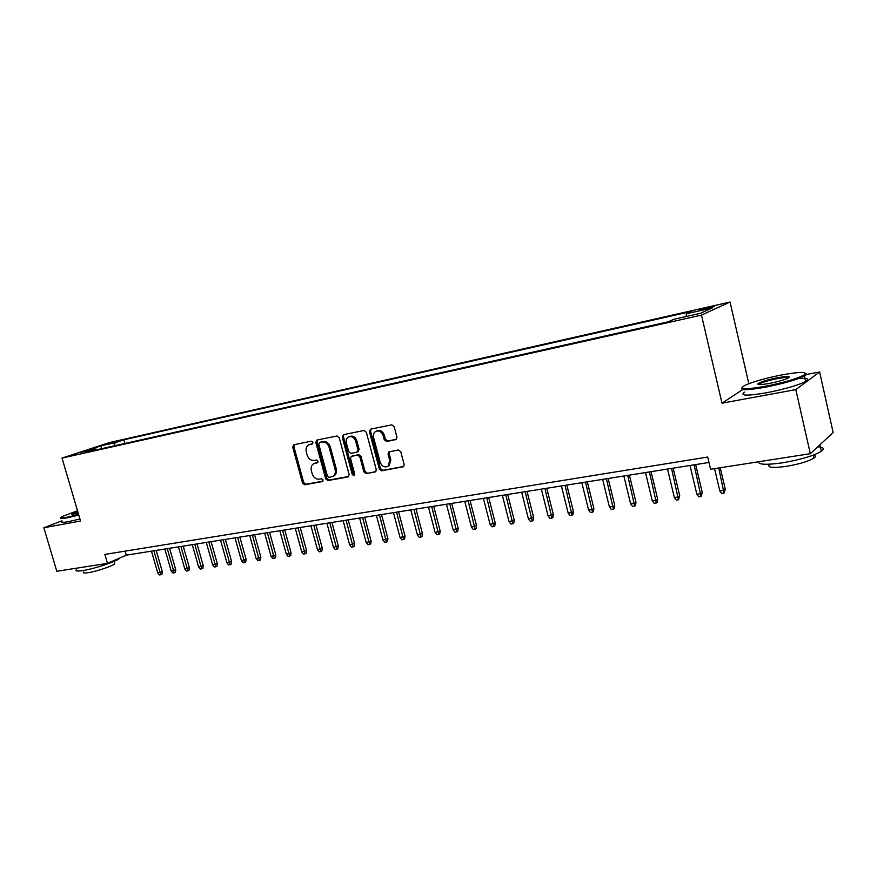 <?xml version="1.0" encoding="UTF-8"?>
<svg xmlns="http://www.w3.org/2000/svg" width="877" height="877" viewBox="0 0 877 877"><rect width="100%" height="100%" fill="white"/><g stroke="black" fill="none" stroke-linecap="round" stroke-linejoin="round"><path stroke-width="1.32" d="M312.925 442.37L311.379 441.186L293.795 444.76L292.71 447.095L302.521 483.074L304.703 484.762L322.319 481.572L323.109 479.96L321.552 478.754L319.261 479.182C315.917 479.379 313.56 477.57 312.19 473.733L311.368 470.719C310.677 467.529 311.434 465.205 313.659 463.736L317.518 462.727L318.022 461.192L316.476 460.008L314.174 460.447C310.842 460.677 308.485 458.879 307.103 455.031L306.281 452.017C305.569 448.651 306.424 446.261 308.825 444.836L312.365 443.948L312.925 442.37M709.285 307.158L699.451 309.91L714.284 306.599L709.285 307.158M395.724 439.728L396.974 437.261L394.168 426.584L391.8 424.841L370.631 429.138L369.414 431.594L379.357 469.074L381.692 470.828L403.584 466.674L404.154 464.558L400.778 451.721L398.41 449.956L388.708 451.929L388.04 454.122L389.717 460.447L388.083 466.18C384.597 467.814 381.955 466.487 380.158 462.223L373.602 437.524C373.021 434.762 373.723 432.712 375.707 431.396C379.072 430.223 381.561 431.627 383.15 435.617L384.247 439.772L386.604 441.515L396.338 439.465M742.819 389.498L721.99 403.168L795.823 389.607L810.304 453.694L833.15 432.536L819.622 371.991L806.358 374.501M721.99 403.168L701.479 315.106L62.026 458.079L109.197 442.633L730.037 302.039L701.479 315.106M61.96 520.828L43.85 527.746L80.531 521.015L62.026 458.079M43.85 527.746L56.797 571.267L107.476 563.363L126.277 555.163L708.978 462.464M810.304 453.694L710.578 469.261L707.706 457.038L104.856 554.407L107.476 563.363M339.235 437.7L336.965 435.99L316.937 440.057L315.808 442.425L325.674 478.853L327.899 480.563L347.961 476.935L349.134 474.578L339.235 437.7M343.411 434.674L363.999 430.486L366.323 432.218L376.266 469.633L375.652 471.771L366.169 473.635L363.867 471.892L359.855 456.851L357.553 455.119L351.26 456.413L350.559 458.616L354.736 474.205L354.286 475.696L352.313 474.643L342.238 437.086L343.411 434.674M107.235 444.179L119.327 440.868L107.235 444.179M686.154 316.509L686.384 313.769L691.898 311.324L123.854 439.805L115.205 442.655L114.131 445.878M686.384 313.769L712.365 307.904L700.46 313.297L674.007 319.228L668.11 321.837L86.856 451.984L95.955 448.991L81.528 452.236L100.866 445.889L115.205 442.655M795.823 389.607L819.622 371.991M748.815 383.677L730.037 302.039M125.104 551.14L126.277 555.163M124.907 443.466L123.854 439.805M96.919 449.737L95.955 448.991M101.688 448.673L100.866 445.889M312.716 443.674L309.351 444.617M314.47 463.396L317.847 462.442M294.31 444.661L293.905 446.623L303.705 482.547L305.887 484.247L322.955 481.144M317.419 439.958L316.992 441.953L326.836 478.327L329.061 480.037L348.783 476.463M319.557 442.534L318.768 444.19L327.428 476.2L328.985 477.406L333.008 476.343C335.08 474.819 335.77 472.528 335.102 469.469L329.182 447.478C327.779 443.587 325.389 441.767 322.002 442.041L320.412 442.183M333.019 476.332L334.17 475.816C336.231 474.293 336.932 472.012 336.264 468.954L335.102 469.469M320.741 442.052L323.185 441.559C326.562 441.295 328.952 443.104 330.344 446.996L336.264 468.954M375.893 471.552L366.169 473.635M351.611 456.259L358.704 454.615L360.995 456.347L365.007 471.366L367.299 473.109M343.861 434.586L343.411 436.614L353.453 474.117L354.626 475.323M355.667 441.197C354.144 437.327 351.754 435.913 348.509 436.954C346.503 438.215 345.801 440.243 346.382 443.038L348.684 451.633L350.964 453.354L356.786 452.225L357.98 449.824L355.667 441.197L356.818 440.703C355.295 436.845 352.916 435.43 349.671 436.483L349.156 436.691M358.057 451.699L359.121 449.331L357.98 449.824M356.818 440.703L359.121 449.331M376.551 431.045L376.847 430.925C380.212 429.752 382.69 431.155 384.279 435.135L385.376 439.278L387.722 441.021L396.525 439.3M387.919 466.301L389.202 465.665L390.835 459.932L389.717 460.447M389.585 451.633L389.169 453.617L390.835 459.932M371.026 429.061L370.554 431.122L380.486 468.548L382.81 470.302L403.76 466.498M162.3 571.661L161.938 574.216L160.765 574.764L159.428 574.961L157.772 572.999L162.3 571.661L156.172 550.405M160.765 574.764L153.87 550.767M157.772 572.999L151.48 551.151M77.516 510.765L61.774 516.663C59.625 518.044 61.412 518.23 67.123 517.2L78.623 514.514M78.798 515.095L66.893 517.879C61.576 518.844 59.57 518.767 60.897 517.66M78.316 513.483L71.892 514.207L77.812 511.751M120.017 557.893L119.656 558.287C116.904 561.357 93.971 568.998 82.46 570.631C77.001 571.42 74.973 571.08 76.376 569.601M114.492 562.76L114.788 563.779C112.804 566.027 96.349 571.53 88.062 572.703C84.104 573.262 82.624 573.01 83.644 571.914M79.928 518.965L68.033 521.738C62.596 522.703 60.623 522.593 62.124 521.387M77.976 512.311L72.605 514.558M781.769 374.928C765.38 378.206 753.113 381.681 744.946 385.332C738.127 389.421 744.803 389.772 764.963 386.384C784.148 382.525 797.292 378.667 804.373 374.819C807.618 371.629 800.076 371.662 781.769 374.928M805.524 373.251C806.928 373.646 806.862 374.369 805.316 375.422L804.417 375.97C796.371 379.873 783.205 383.644 764.919 387.283C747.511 390.309 739.848 390.44 741.942 387.689M777.68 377.713C787.93 375.937 791.339 376.112 787.93 378.206C783.742 380.059 777.526 381.802 769.282 383.435C760.26 385.003 756.577 385.014 758.254 383.446C761.718 381.55 768.197 379.631 777.68 377.713M788.785 377.735C787.732 377.132 784.027 377.417 777.647 378.579C769.239 380.267 763.209 382.01 759.57 383.797L758.638 384.575M817.77 446.777C823.624 447.215 824.818 448.717 821.354 451.293C813.527 455.876 800.471 459.734 782.196 462.859C766.465 465.04 758.517 464.689 758.364 461.795M813.505 455.053C815.818 455.612 815.983 456.632 813.977 458.09C808.375 461.423 799.013 464.207 785.88 466.421C771.946 468.219 766.575 467.485 769.776 464.207M798.169 378.656C807.388 377.899 809.888 378.842 805.667 381.495C797.631 385.452 784.466 389.224 766.18 392.83C746.645 396.086 739.454 395.845 744.584 392.096M821.935 442.918L818.822 445.801M175.729 569.688L175.378 572.264L174.205 572.813L172.846 573.01L171.19 571.037L175.729 569.688L169.59 548.268M174.205 572.813L167.299 548.629M171.19 571.037L164.865 549.024M189.377 567.693L189.015 570.28L187.853 570.839L186.472 571.037L184.806 569.052L189.377 567.693L183.216 546.097M187.853 570.839L180.936 546.459M184.806 569.052L178.459 546.853M203.234 565.665L202.861 568.274L201.71 568.833L200.307 569.041L198.63 567.035L203.234 565.665L197.051 543.904M201.71 568.833L194.782 544.266M198.63 567.035L192.271 544.661M217.299 563.604L216.937 566.235L215.786 566.794L214.361 567.002L212.672 564.974L217.299 563.604L211.105 541.668M215.786 566.794L208.847 542.019M212.672 564.974L206.292 542.424M231.594 561.51L231.221 564.163L230.081 564.722L228.634 564.931L226.946 562.891L231.594 561.51L225.378 539.399M230.081 564.722L223.131 539.75M226.946 562.891L220.544 540.166M246.108 559.383L245.735 562.058L244.595 562.617L243.137 562.837L241.438 560.776L246.108 559.383L239.87 537.086M244.595 562.617L237.634 537.448M241.438 560.776L235.014 537.864M260.864 557.224L260.48 559.921L259.351 560.48L257.871 560.699L256.161 558.627L260.864 557.224L254.604 534.74M259.351 560.48L252.39 535.102M256.161 558.627L249.715 535.518M275.849 555.02L275.466 557.739L274.348 558.309L272.835 558.528L271.114 556.446L275.849 555.02L269.568 532.361M274.348 558.309L267.364 532.712M271.114 556.446L264.657 533.15M291.076 552.795L290.693 555.536L289.585 556.106L288.051 556.325L286.319 554.22L291.076 552.795L284.784 529.938M289.585 556.106L282.591 530.289M286.319 554.22L279.84 530.728M306.566 550.526L306.172 553.288L305.064 553.858L303.508 554.089L301.776 551.962L306.566 550.526L300.241 527.483M305.064 553.858L298.07 527.833M301.776 551.962L295.264 528.272M322.297 548.224L321.903 551.008L320.807 551.578L319.228 551.808L317.485 549.671L322.297 548.224L315.961 524.983M320.807 551.578L313.813 525.323M317.485 549.671L310.951 525.783M338.292 545.878L337.897 548.684L336.812 549.265L335.2 549.495L333.446 547.336L338.292 545.878L331.945 522.44M336.812 549.265L329.807 522.78M333.446 547.336L326.902 523.24M354.56 543.499L354.155 546.327L353.091 546.908L351.447 547.149L349.682 544.968L354.56 543.499L348.191 519.853M353.091 546.908L346.075 520.193M349.682 544.968L343.126 520.664M371.103 541.076L370.686 543.926L369.634 544.507L367.967 544.749L366.202 542.556L371.103 541.076L364.711 517.233M369.634 544.507L362.618 517.562M366.202 542.556L359.614 518.033M387.919 538.61L387.502 541.493L386.461 542.074L384.773 542.315L382.986 540.1L387.919 538.61L381.517 514.558M386.461 542.074L379.445 514.887M382.986 540.1L376.386 515.369M405.031 536.099L404.615 539.015L403.584 539.596L401.863 539.848L400.076 537.601L405.031 536.099L398.607 511.839M403.584 539.596L396.557 512.157M400.076 537.601L393.455 512.65M422.44 533.556L422.023 536.483L421.004 537.075L419.25 537.327L417.452 535.069L422.44 533.556L416.005 509.066M421.004 537.075L413.977 509.394M417.452 535.069L410.82 509.888M440.155 530.958L439.728 533.918L438.73 534.51L436.943 534.762L435.135 532.482L440.155 530.958L433.698 506.248M438.73 534.51L431.692 506.566M435.135 532.482L428.48 507.081M458.189 528.316L457.75 531.298L456.764 531.89L454.944 532.153L453.135 529.851L458.189 528.316L451.71 503.387M456.764 531.89L449.737 503.705M453.135 529.851L446.459 504.22M476.529 525.63L476.09 528.645L475.115 529.237L473.273 529.5L471.453 527.176L476.529 525.63L470.039 500.471M475.115 529.237L468.099 500.778M471.453 527.176L464.766 501.315M495.209 522.889L494.771 525.937L493.806 526.529L491.92 526.803L490.1 524.446L495.209 522.889L488.708 497.5M493.806 526.529L486.79 497.807M490.1 524.446L483.391 498.344M514.229 520.105L513.779 523.174L512.837 523.766L510.918 524.051L509.077 521.672L514.229 520.105L507.706 494.475M512.837 523.766L505.821 494.781M509.077 521.672L502.368 495.33M533.589 517.277L533.139 520.368L532.218 520.96L530.256 521.245L528.414 518.855L533.589 517.277L527.055 491.405M532.218 520.96L525.202 491.701M528.414 518.855L521.683 492.26M553.31 514.382L552.85 517.507L551.951 518.11L549.956 518.395L548.103 515.972L551.688 515.457L553.31 514.382L546.766 488.27M551.951 518.11L544.946 488.555M548.103 515.972L541.361 489.125M573.405 511.444L572.933 514.591L572.056 515.194L570.028 515.49L568.164 513.045L571.815 512.508L573.405 511.444L566.849 485.069M572.056 515.194L565.051 485.354M568.164 513.045L561.401 485.935M593.872 508.441L593.4 511.631L592.534 512.223L590.473 512.53L588.599 510.063L592.315 509.515L593.872 508.441L587.305 481.813M592.534 512.223L585.54 482.098M588.599 510.063L581.824 482.69M614.733 505.393L614.251 508.605L613.407 509.208L611.302 509.504L609.427 507.016L613.209 506.467L614.733 505.393L608.145 478.502M613.407 509.208L606.424 478.776M609.427 507.016L602.642 479.379M635.989 502.269L635.507 505.514L634.685 506.117L632.536 506.435L630.651 503.913L634.509 503.354L635.989 502.269L629.401 475.126M634.685 506.117L627.713 475.389M630.651 503.913L623.854 476.003M657.662 499.101L657.169 502.378L656.369 502.981L654.176 503.299L652.28 500.756L656.226 500.186L657.662 499.101L651.052 471.673M656.369 502.981L649.418 471.936M652.28 500.756L645.483 472.56M679.752 495.867L678.48 499.78L676.244 500.098L674.347 497.533L678.359 496.952L679.752 495.867L673.141 468.165M678.48 499.78L671.541 468.417M674.347 497.533L667.529 469.052M702.28 492.567L701.03 496.514L698.75 496.842L696.842 494.244L700.931 493.652L702.28 492.567L695.658 464.58M701.03 496.514L694.113 464.832M696.842 494.244L690.013 465.479M725.257 489.202L724.029 493.181L721.705 493.521L719.787 490.901L723.963 490.287L725.257 489.202L720.236 467.748M724.029 493.181L718.734 467.978M719.787 490.901L714.558 468.636M115.062 442.249L114.898 441.668M311.039 444.014L309.844 444.486M316.115 462.771L314.942 463.275M305.887 484.247L304.703 484.762M303.705 482.547L302.521 483.074M293.905 446.623L292.71 447.095M348.597 476.639L347.961 476.935M329.061 480.037L327.899 480.563M326.836 478.327L325.674 478.853M316.992 441.953L315.808 442.425M330.344 446.996L329.182 447.478M323.185 441.559L322.002 442.041M375.729 471.705L375.049 472.023M365.007 471.366L363.867 471.892M360.995 456.347L359.855 456.851M358.704 454.615L357.553 455.119M352.883 455.733L351.732 456.226M353.453 474.117L352.313 474.643M343.411 436.614L342.238 437.086M387.722 441.021L386.604 441.515M385.376 439.278L384.247 439.772M384.279 435.135L383.15 435.617M389.169 453.617L388.04 454.122M403.628 466.63L402.894 466.981M382.81 470.302L381.692 470.828M380.486 468.548L379.357 469.074M370.554 431.122L369.414 431.594M320.5 442.129L319.458 442.556M334.17 475.816L333.008 476.343M358.408 451.556L357.257 452.05M389.202 465.665L388.083 466.18M114.087 561.368L114.788 563.779M72.528 514.558L71.892 514.207M805.667 381.495L804.417 375.97M759.57 383.797L759.756 384.63M813.308 455.13L813.977 458.09M821.354 451.293L819.962 445.099M759.164 384.049L758.254 383.446M804.373 374.819L805.316 375.422"/></g></svg>
